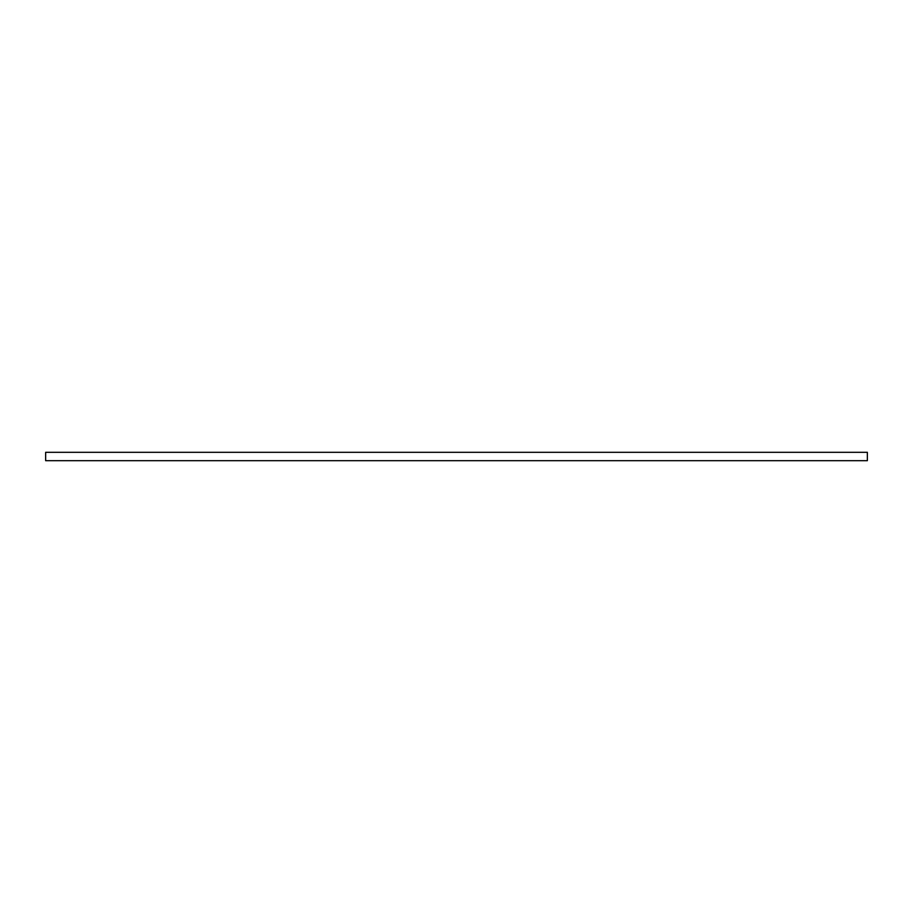 <?xml version="1.0" encoding="UTF-8"?>
<svg xmlns="http://www.w3.org/2000/svg" width="913" height="913" viewBox="0 0 913 913"><rect width="100%" height="100%" fill="white"/><g stroke="black" fill="none" stroke-linecap="round" stroke-linejoin="round"><path stroke-width="1.37" d="M45.65 452.312L867.35 452.312L867.35 460.688L45.65 460.688L45.65 452.312"/></g></svg>
